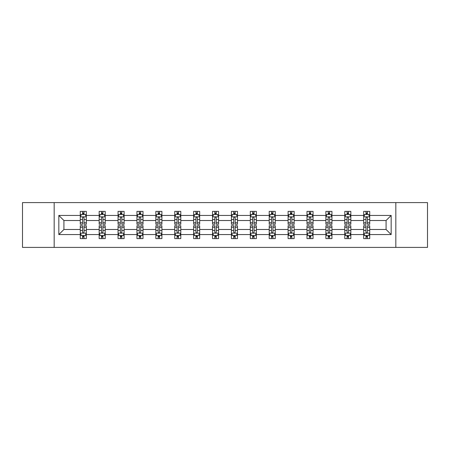 <?xml version="1.0" encoding="UTF-8"?>
<svg xmlns="http://www.w3.org/2000/svg" width="450" height="450" viewBox="0 0 450 450"><rect width="100%" height="100%" fill="white"/><g stroke="black" fill="none" stroke-linecap="round" stroke-linejoin="round"><path stroke-width="0.67" d="M395.831 202.596L22.5 202.596L22.5 247.404L427.5 247.404L427.5 202.596L395.831 202.596L395.831 247.404M369.731 234.568L369.731 229.483L386.077 229.483L391.168 234.568L369.731 234.568L369.731 238.624L367.431 238.624L367.431 235.536M54.169 247.404L54.169 202.596M363.673 234.568L350.837 234.568L350.837 229.483L363.673 229.483L363.673 238.624L369.731 238.624L369.731 235.389L368.589 235.389M350.837 234.568L350.837 238.624L348.536 238.624L348.536 235.536M344.779 234.568L331.942 234.568L331.942 229.483L344.779 229.483L344.779 238.624L350.837 238.624L350.837 235.389L349.695 235.389M331.942 234.568L331.942 238.624L329.642 238.624L329.642 235.536M325.884 234.568L313.048 234.568L313.048 229.483L325.884 229.483L325.884 238.624L331.942 238.624L331.942 235.389L330.806 235.389M313.048 234.568L313.048 238.624L310.748 238.624L310.748 235.536M306.996 234.568L294.154 234.568L294.154 229.483L306.996 229.483L306.996 238.624L313.048 238.624L313.048 235.389L311.912 235.389M294.154 234.568L294.154 238.624L291.853 238.624L291.853 235.536M288.101 234.568L275.259 234.568L275.259 229.483L288.101 229.483L288.101 238.624L294.154 238.624L294.154 235.389L293.017 235.389M275.259 234.568L275.259 238.624L272.959 238.624L272.959 235.536M269.207 234.568L256.371 234.568L256.371 229.483L269.207 229.483L269.207 238.624L275.259 238.624L275.259 235.389L274.123 235.389M256.371 234.568L256.371 238.624L254.064 238.624L254.064 235.536M250.312 234.568L237.476 234.568L237.476 229.483L250.312 229.483L250.312 238.624L256.371 238.624L256.371 235.389L255.229 235.389M237.476 234.568L237.476 238.624L235.176 238.624L235.176 235.536M231.418 234.568L218.582 234.568L218.582 229.483L231.418 229.483L231.418 238.624L237.476 238.624L237.476 235.389L236.334 235.389M218.582 234.568L218.582 238.624L216.281 238.624L216.281 235.536M212.524 234.568L199.688 234.568L199.688 229.483L212.524 229.483L212.524 238.624L218.582 238.624L218.582 235.389L217.44 235.389M199.688 234.568L199.688 238.624L197.387 238.624L197.387 235.536M193.629 234.568L180.793 234.568L180.793 229.483L193.629 229.483L193.629 238.624L199.688 238.624L199.688 235.389L198.551 235.389M180.793 234.568L180.793 238.624L178.493 238.624L178.493 235.536M174.741 234.568L161.899 234.568L161.899 229.483L174.741 229.483L174.741 238.624L180.793 238.624L180.793 235.389L179.657 235.389M161.899 234.568L161.899 238.624L159.598 238.624L159.598 235.536M155.846 234.568L143.004 234.568L143.004 229.483L155.846 229.483L155.846 238.624L161.899 238.624L161.899 235.389L160.763 235.389M143.004 234.568L143.004 238.624L140.704 238.624L140.704 235.536M136.952 234.568L124.116 234.568L124.116 229.483L136.952 229.483L136.952 238.624L143.004 238.624L143.004 235.389L141.868 235.389M124.116 234.568L124.116 238.624L121.815 238.624L121.815 235.536M118.058 234.568L105.221 234.568L105.221 229.483L118.058 229.483L118.058 238.624L124.116 238.624L124.116 235.389L122.974 235.389M105.221 234.568L105.221 238.624L102.921 238.624L102.921 235.536M99.163 234.568L86.327 234.568L86.327 229.483L99.163 229.483L99.163 238.624L105.221 238.624L105.221 235.389L104.079 235.389M86.327 234.568L86.327 238.624L84.026 238.624L84.026 235.536M80.269 234.568L58.832 234.568L58.832 215.432L80.269 215.432L80.269 220.517L63.922 220.517L63.922 229.483L80.269 229.483L80.269 238.624L86.327 238.624L86.327 235.389L85.185 235.389M81.411 214.611L80.269 214.611L80.269 211.376L80.269 215.432M80.269 211.376L86.327 211.376L86.327 215.432L99.163 215.432L99.163 211.376L105.221 211.376L105.221 215.432L118.058 215.432L118.058 211.376L124.116 211.376L124.116 215.432L136.952 215.432L136.952 211.376L143.004 211.376L143.004 215.432L155.846 215.432L155.846 211.376L161.899 211.376L161.899 215.432L174.741 215.432L174.741 211.376L180.793 211.376L180.793 215.432L193.629 215.432L193.629 211.376L199.688 211.376L199.688 215.432L212.524 215.432L212.524 211.376L218.582 211.376L218.582 215.432L231.418 215.432L231.418 211.376L237.476 211.376L237.476 215.432L250.312 215.432L250.312 211.376L256.371 211.376L256.371 215.432L269.207 215.432L269.207 211.376L275.259 211.376L275.259 215.432L288.101 215.432L288.101 211.376L294.154 211.376L294.154 215.432L306.996 215.432L306.996 211.376L313.048 211.376L313.048 215.432L325.884 215.432L325.884 211.376L331.942 211.376L331.942 215.432L344.779 215.432L344.779 211.376L350.837 211.376L350.837 215.432L363.673 215.432L363.673 211.376L369.731 211.376L369.731 215.432L391.168 215.432L391.168 234.568M363.673 215.432L363.673 220.517L350.837 220.517L350.837 215.432M344.779 215.432L344.779 220.517L331.942 220.517L331.942 215.432M325.884 215.432L325.884 220.517L313.048 220.517L313.048 215.432M306.996 215.432L306.996 220.517L294.154 220.517L294.154 215.432M288.101 215.432L288.101 220.517L275.259 220.517L275.259 215.432M269.207 215.432L269.207 220.517L256.371 220.517L256.371 215.432M250.312 215.432L250.312 220.517L237.476 220.517L237.476 215.432M231.418 215.432L231.418 220.517L218.582 220.517L218.582 215.432M212.524 215.432L212.524 220.517L199.688 220.517L199.688 215.432M193.629 215.432L193.629 220.517L180.793 220.517L180.793 215.432M174.741 215.432L174.741 220.517L161.899 220.517L161.899 215.432M155.846 215.432L155.846 220.517L143.004 220.517L143.004 215.432M136.952 215.432L136.952 220.517L124.116 220.517L124.116 215.432M118.058 215.432L118.058 220.517L105.221 220.517L105.221 215.432M99.163 215.432L99.163 220.517L86.327 220.517L86.327 215.432M58.832 215.432L63.922 220.517M386.077 229.483L386.077 220.517L369.731 220.517L369.731 215.432M365.974 214.403L367.431 214.403M347.079 214.403L348.536 214.403M328.185 214.403L329.642 214.403M309.296 214.403L310.748 214.403M290.402 214.403L291.853 214.403M271.507 214.403L272.959 214.403M252.613 214.403L254.064 214.403M233.719 214.403L235.176 214.403M214.824 214.403L216.281 214.403M195.936 214.403L197.387 214.403M177.041 214.403L178.493 214.403M158.147 214.403L159.598 214.403M139.252 214.403L140.704 214.403M120.358 214.403L121.815 214.403M101.464 214.403L102.921 214.403M82.569 214.403L84.026 214.403M82.569 235.597L84.026 235.597M101.464 235.597L102.921 235.597M120.358 235.597L121.815 235.597M139.252 235.597L140.704 235.597M158.147 235.597L159.598 235.597M177.041 235.597L178.493 235.597M195.936 235.597L197.387 235.597M214.824 235.597L216.281 235.597M233.719 235.597L235.176 235.597M252.613 235.597L254.064 235.597M271.507 235.597L272.959 235.597M290.402 235.597L291.853 235.597M309.296 235.597L310.748 235.597M328.185 235.597L329.642 235.597M347.079 235.597L348.536 235.597M365.974 235.597L367.431 235.597M63.922 229.483L58.832 234.568M391.168 215.432L386.077 220.517M84.026 212.951L82.569 212.951M80.269 222.756L80.269 224.274L82.569 224.274L82.569 222.756L80.269 222.756L80.269 220.517M86.327 220.517L86.327 224.274L84.026 224.274L84.026 217.794C83.543 216.861 83.059 216.861 82.569 217.794L82.569 222.756M85.185 214.611L86.327 214.611L86.327 211.376L84.026 211.376L86.327 211.376M86.327 216.883L85.117 214.464L81.484 214.464L80.269 216.883M82.569 214.464L82.569 211.376M84.026 211.376L84.026 214.464M82.569 237.049L84.026 237.049M86.327 227.244L86.327 225.726L84.026 225.726L84.026 227.244L86.327 227.244L86.327 229.483M80.269 229.483L80.269 225.726L82.569 225.726L82.569 232.206C83.053 233.139 83.543 233.139 84.026 232.206L84.026 227.244M81.411 235.389L80.269 235.389L80.269 238.624L82.569 238.624L82.569 235.536M80.269 233.117L81.484 235.536L85.117 235.536L86.327 233.117M102.921 212.951L101.464 212.951M100.305 214.611L99.163 214.611L99.163 211.376L101.464 211.376L99.163 211.376M99.163 222.756L99.163 224.274L101.464 224.274L101.464 222.756L99.163 222.756L99.163 220.517M105.221 220.517L105.221 224.274L102.921 224.274L102.921 217.794C102.437 216.861 101.953 216.861 101.464 217.794L101.464 222.756M104.079 214.611L105.221 214.611L105.221 211.376L102.921 211.376L105.221 211.376M105.221 216.883L104.006 214.464L100.373 214.464L99.163 216.883M101.464 214.464L101.464 211.376M102.921 211.376L102.921 214.464M121.815 212.951L120.358 212.951M119.194 214.611L118.058 214.611L118.058 211.376L120.358 211.376L118.058 211.376M118.058 222.756L118.058 224.274L120.358 224.274L120.358 222.756L118.058 222.756L118.058 220.517M124.116 220.517L124.116 224.274L121.815 224.274L121.815 217.794C121.326 216.861 120.842 216.861 120.358 217.794L120.358 222.756M122.974 214.611L124.116 214.611L124.116 211.376L121.815 211.376L124.116 211.376M124.116 216.883L122.901 214.464L119.267 214.464L118.058 216.883M120.358 214.464L120.358 211.376M121.815 211.376L121.815 214.464M101.464 237.049L102.921 237.049M105.221 227.244L105.221 225.726L102.921 225.726L102.921 227.244L105.221 227.244L105.221 229.483M99.163 229.483L99.163 225.726L101.464 225.726L101.464 232.206C101.948 233.139 102.431 233.139 102.921 232.206L102.921 227.244M100.305 235.389L99.163 235.389L99.163 238.624L101.464 238.624L101.464 235.536M99.163 233.117L100.373 235.536L104.006 235.536L105.221 233.117M120.358 237.049L121.815 237.049M124.116 227.244L124.116 225.726L121.815 225.726L121.815 227.244L124.116 227.244L124.116 229.483M118.058 229.483L118.058 225.726L120.358 225.726L120.358 232.206C120.842 233.139 121.326 233.139 121.815 232.206L121.815 227.244M119.194 235.389L118.058 235.389L118.058 238.624L120.358 238.624L120.358 235.536M118.058 233.117L119.267 235.536L122.901 235.536L124.116 233.117M140.704 212.951L139.252 212.951M138.088 214.611L136.952 214.611L136.952 211.376L139.252 211.376L136.952 211.376M136.952 222.756L136.952 224.274L139.252 224.274L139.252 222.756L136.952 222.756L136.952 220.517M143.004 220.517L143.004 224.274L140.704 224.274L140.704 217.794C140.22 216.861 139.736 216.861 139.252 217.794L139.252 222.756M141.868 214.611L143.004 214.611L143.004 211.376L140.704 211.376L143.004 211.376M143.004 216.883L141.795 214.464L138.161 214.464L136.952 216.883M139.252 214.464L139.252 211.376M140.704 211.376L140.704 214.464M139.252 237.049L140.704 237.049M143.004 227.244L143.004 225.726L140.704 225.726L140.704 227.244L143.004 227.244L143.004 229.483M136.952 229.483L136.952 225.726L139.252 225.726L139.252 232.206C139.736 233.139 140.22 233.139 140.704 232.206L140.704 227.244M138.088 235.389L136.952 235.389L136.952 238.624L139.252 238.624L139.252 235.536M136.952 233.117L138.161 235.536L141.795 235.536L143.004 233.117M159.598 212.951L158.147 212.951M156.982 214.611L155.846 214.611L155.846 211.376L158.147 211.376L155.846 211.376M155.846 222.756L155.846 224.274L158.147 224.274L158.147 222.756L155.846 222.756L155.846 220.517M161.899 220.517L161.899 224.274L159.598 224.274L159.598 217.794C159.114 216.861 158.631 216.861 158.147 217.794L158.147 222.756M160.763 214.611L161.899 214.611L161.899 211.376L159.598 211.376L161.899 211.376M161.899 216.883L160.689 214.464L157.056 214.464L155.846 216.883M158.147 214.464L158.147 211.376M159.598 211.376L159.598 214.464M158.147 237.049L159.598 237.049M161.899 227.244L161.899 225.726L159.598 225.726L159.598 227.244L161.899 227.244L161.899 229.483M155.846 229.483L155.846 225.726L158.147 225.726L158.147 232.206C158.631 233.139 159.114 233.139 159.598 232.206L159.598 227.244M156.982 235.389L155.846 235.389L155.846 238.624L158.147 238.624L158.147 235.536M155.846 233.117L157.056 235.536L160.689 235.536L161.899 233.117M178.493 212.951L177.041 212.951M175.877 214.611L174.741 214.611L174.741 211.376L177.041 211.376L174.741 211.376M174.741 222.756L174.741 224.274L177.041 224.274L177.041 222.756L174.741 222.756L174.741 220.517M180.793 220.517L180.793 224.274L178.493 224.274L178.493 217.794C178.009 216.861 177.525 216.861 177.041 217.794L177.041 222.756M179.657 214.611L180.793 214.611L180.793 211.376L178.493 211.376L180.793 211.376M180.793 216.883L179.584 214.464L175.95 214.464L174.741 216.883M177.041 214.464L177.041 211.376M178.493 211.376L178.493 214.464M177.041 237.049L178.493 237.049M180.793 227.244L180.793 225.726L178.493 225.726L178.493 227.244L180.793 227.244L180.793 229.483M174.741 229.483L174.741 225.726L177.041 225.726L177.041 232.206C177.525 233.139 178.009 233.139 178.493 232.206L178.493 227.244M175.877 235.389L174.741 235.389L174.741 238.624L177.041 238.624L177.041 235.536M174.741 233.117L175.95 235.536L179.584 235.536L180.793 233.117M197.387 212.951L195.936 212.951M194.771 214.611L193.629 214.611L193.629 211.376L195.936 211.376L193.629 211.376M193.629 222.756L193.629 224.274L195.936 224.274L195.936 222.756L193.629 222.756L193.629 220.517M199.688 220.517L199.688 224.274L197.387 224.274L197.387 217.794C196.903 216.861 196.419 216.861 195.936 217.794L195.936 222.756M198.551 214.611L199.688 214.611L199.688 211.376L197.387 211.376L199.688 211.376M199.688 216.883L198.478 214.464L194.844 214.464L193.629 216.883M195.936 214.464L195.936 211.376M197.387 211.376L197.387 214.464M195.936 237.049L197.387 237.049M199.688 227.244L199.688 225.726L197.387 225.726L197.387 227.244L199.688 227.244L199.688 229.483M193.629 229.483L193.629 225.726L195.936 225.726L195.936 232.206C196.419 233.139 196.903 233.139 197.387 232.206L197.387 227.244M194.771 235.389L193.629 235.389L193.629 238.624L195.936 238.624L195.936 235.536M193.629 233.117L194.844 235.536L198.478 235.536L199.688 233.117M216.281 212.951L214.824 212.951M213.666 214.611L212.524 214.611L212.524 211.376L214.824 211.376L212.524 211.376M212.524 222.756L212.524 224.274L214.824 224.274L214.824 222.756L212.524 222.756L212.524 220.517M218.582 220.517L218.582 224.274L216.281 224.274L216.281 217.794C215.797 216.861 215.314 216.861 214.824 217.794L214.824 222.756M217.44 214.611L218.582 214.611L218.582 211.376L216.281 211.376L218.582 211.376M218.582 216.883L217.373 214.464L213.739 214.464L212.524 216.883M214.824 214.464L214.824 211.376M216.281 211.376L216.281 214.464M214.824 237.049L216.281 237.049M218.582 227.244L218.582 225.726L216.281 225.726L216.281 227.244L218.582 227.244L218.582 229.483M212.524 229.483L212.524 225.726L214.824 225.726L214.824 232.206C215.308 233.139 215.797 233.139 216.281 232.206L216.281 227.244M213.666 235.389L212.524 235.389L212.524 238.624L214.824 238.624L214.824 235.536M212.524 233.117L213.739 235.536L217.373 235.536L218.582 233.117M235.176 212.951L233.719 212.951M232.56 214.611L231.418 214.611L231.418 211.376L233.719 211.376L231.418 211.376M231.418 222.756L231.418 224.274L233.719 224.274L233.719 222.756L231.418 222.756L231.418 220.517M237.476 220.517L237.476 224.274L235.176 224.274L235.176 217.794C234.692 216.861 234.203 216.861 233.719 217.794L233.719 222.756M236.334 214.611L237.476 214.611L237.476 211.376L235.176 211.376L237.476 211.376M237.476 216.883L236.261 214.464L232.627 214.464L231.418 216.883M233.719 214.464L233.719 211.376M235.176 211.376L235.176 214.464M233.719 237.049L235.176 237.049M237.476 227.244L237.476 225.726L235.176 225.726L235.176 227.244L237.476 227.244L237.476 229.483M231.418 229.483L231.418 225.726L233.719 225.726L233.719 232.206C234.203 233.139 234.686 233.139 235.176 232.206L235.176 227.244M232.56 235.389L231.418 235.389L231.418 238.624L233.719 238.624L233.719 235.536M231.418 233.117L232.627 235.536L236.261 235.536L237.476 233.117M254.064 212.951L252.613 212.951M251.449 214.611L250.312 214.611L250.312 211.376L252.613 211.376L250.312 211.376M250.312 222.756L250.312 224.274L252.613 224.274L252.613 222.756L250.312 222.756L250.312 220.517M256.371 220.517L256.371 224.274L254.064 224.274L254.064 217.794C253.581 216.861 253.097 216.861 252.613 217.794L252.613 222.756M255.229 214.611L256.371 214.611L256.371 211.376L254.064 211.376L256.371 211.376M256.371 216.883L255.156 214.464L251.522 214.464L250.312 216.883M252.613 214.464L252.613 211.376M254.064 211.376L254.064 214.464M252.613 237.049L254.064 237.049M256.371 227.244L256.371 225.726L254.064 225.726L254.064 227.244L256.371 227.244L256.371 229.483M250.312 229.483L250.312 225.726L252.613 225.726L252.613 232.206C253.097 233.139 253.581 233.139 254.064 232.206L254.064 227.244M251.449 235.389L250.312 235.389L250.312 238.624L252.613 238.624L252.613 235.536M250.312 233.117L251.522 235.536L255.156 235.536L256.371 233.117M272.959 212.951L271.507 212.951M270.343 214.611L269.207 214.611L269.207 211.376L271.507 211.376L269.207 211.376M269.207 222.756L269.207 224.274L271.507 224.274L271.507 222.756L269.207 222.756L269.207 220.517M275.259 220.517L275.259 224.274L272.959 224.274L272.959 217.794C272.475 216.861 271.991 216.861 271.507 217.794L271.507 222.756M274.123 214.611L275.259 214.611L275.259 211.376L272.959 211.376L275.259 211.376M275.259 216.883L274.05 214.464L270.416 214.464L269.207 216.883M271.507 214.464L271.507 211.376M272.959 211.376L272.959 214.464M271.507 237.049L272.959 237.049M275.259 227.244L275.259 225.726L272.959 225.726L272.959 227.244L275.259 227.244L275.259 229.483M269.207 229.483L269.207 225.726L271.507 225.726L271.507 232.206C271.991 233.139 272.475 233.139 272.959 232.206L272.959 227.244M270.343 235.389L269.207 235.389L269.207 238.624L271.507 238.624L271.507 235.536M269.207 233.117L270.416 235.536L274.05 235.536L275.259 233.117M291.853 212.951L290.402 212.951M289.238 214.611L288.101 214.611L288.101 211.376L290.402 211.376L288.101 211.376M288.101 222.756L288.101 224.274L290.402 224.274L290.402 222.756L288.101 222.756L288.101 220.517M294.154 220.517L294.154 224.274L291.853 224.274L291.853 217.794C291.369 216.861 290.886 216.861 290.402 217.794L290.402 222.756M293.017 214.611L294.154 214.611L294.154 211.376L291.853 211.376L294.154 211.376M294.154 216.883L292.944 214.464L289.311 214.464L288.101 216.883M290.402 214.464L290.402 211.376M291.853 211.376L291.853 214.464M290.402 237.049L291.853 237.049M294.154 227.244L294.154 225.726L291.853 225.726L291.853 227.244L294.154 227.244L294.154 229.483M288.101 229.483L288.101 225.726L290.402 225.726L290.402 232.206C290.886 233.139 291.369 233.139 291.853 232.206L291.853 227.244M289.238 235.389L288.101 235.389L288.101 238.624L290.402 238.624L290.402 235.536M288.101 233.117L289.311 235.536L292.944 235.536L294.154 233.117M310.748 212.951L309.296 212.951M308.132 214.611L306.996 214.611L306.996 211.376L309.296 211.376L306.996 211.376M306.996 222.756L306.996 224.274L309.296 224.274L309.296 222.756L306.996 222.756L306.996 220.517M313.048 220.517L313.048 224.274L310.748 224.274L310.748 217.794C310.264 216.861 309.78 216.861 309.296 217.794L309.296 222.756M311.912 214.611L313.048 214.611L313.048 211.376L310.748 211.376L313.048 211.376M313.048 216.883L311.839 214.464L308.205 214.464L306.996 216.883M309.296 214.464L309.296 211.376M310.748 211.376L310.748 214.464M309.296 237.049L310.748 237.049M313.048 227.244L313.048 225.726L310.748 225.726L310.748 227.244L313.048 227.244L313.048 229.483M306.996 229.483L306.996 225.726L309.296 225.726L309.296 232.206C309.78 233.139 310.264 233.139 310.748 232.206L310.748 227.244M308.132 235.389L306.996 235.389L306.996 238.624L309.296 238.624L309.296 235.536M306.996 233.117L308.205 235.536L311.839 235.536L313.048 233.117M329.642 212.951L328.185 212.951M327.026 214.611L325.884 214.611L325.884 211.376L328.185 211.376L325.884 211.376M325.884 222.756L325.884 224.274L328.185 224.274L328.185 222.756L325.884 222.756L325.884 220.517M331.942 220.517L331.942 224.274L329.642 224.274L329.642 217.794C329.158 216.861 328.674 216.861 328.185 217.794L328.185 222.756M330.806 214.611L331.942 214.611L331.942 211.376L329.642 211.376L331.942 211.376M331.942 216.883L330.733 214.464L327.099 214.464L325.884 216.883M328.185 214.464L328.185 211.376M329.642 211.376L329.642 214.464M328.185 237.049L329.642 237.049M331.942 227.244L331.942 225.726L329.642 225.726L329.642 227.244L331.942 227.244L331.942 229.483M325.884 229.483L325.884 225.726L328.185 225.726L328.185 232.206C328.674 233.139 329.158 233.139 329.642 232.206L329.642 227.244M327.026 235.389L325.884 235.389L325.884 238.624L328.185 238.624L328.185 235.536M325.884 233.117L327.099 235.536L330.733 235.536L331.942 233.117M348.536 212.951L347.079 212.951M345.921 214.611L344.779 214.611L344.779 211.376L347.079 211.376L344.779 211.376M344.779 222.756L344.779 224.274L347.079 224.274L347.079 222.756L344.779 222.756L344.779 220.517M350.837 220.517L350.837 224.274L348.536 224.274L348.536 217.794C348.053 216.861 347.569 216.861 347.079 217.794L347.079 222.756M349.695 214.611L350.837 214.611L350.837 211.376L348.536 211.376L350.837 211.376M350.837 216.883L349.627 214.464L345.994 214.464L344.779 216.883M347.079 214.464L347.079 211.376M348.536 211.376L348.536 214.464M347.079 237.049L348.536 237.049M350.837 227.244L350.837 225.726L348.536 225.726L348.536 227.244L350.837 227.244L350.837 229.483M344.779 229.483L344.779 225.726L347.079 225.726L347.079 232.206C347.563 233.139 348.047 233.139 348.536 232.206L348.536 227.244M345.921 235.389L344.779 235.389L344.779 238.624L347.079 238.624L347.079 235.536M344.779 233.117L345.994 235.536L349.627 235.536L350.837 233.117M367.431 212.951L365.974 212.951M364.815 214.611L363.673 214.611L363.673 211.376L365.974 211.376L363.673 211.376M363.673 222.756L363.673 224.274L365.974 224.274L365.974 222.756L363.673 222.756L363.673 220.517M369.731 220.517L369.731 224.274L367.431 224.274L367.431 217.794C366.947 216.861 366.457 216.861 365.974 217.794L365.974 222.756M368.589 214.611L369.731 214.611L369.731 211.376L367.431 211.376L369.731 211.376M369.731 216.883L368.516 214.464L364.882 214.464L363.673 216.883M365.974 214.464L365.974 211.376M367.431 211.376L367.431 214.464M365.974 237.049L367.431 237.049M369.731 227.244L369.731 225.726L367.431 225.726L367.431 227.244L369.731 227.244L369.731 229.483M363.673 229.483L363.673 225.726L365.974 225.726L365.974 232.206C366.457 233.139 366.941 233.139 367.431 232.206L367.431 227.244M364.815 235.389L363.673 235.389L363.673 238.624L365.974 238.624L365.974 235.536M363.673 233.117L364.882 235.536L368.516 235.536L369.731 233.117M86.299 216.827L80.302 216.827M86.327 222.756L84.026 222.756M82.569 219.51L80.269 219.51M86.327 219.51L84.026 219.51M84.026 213.722L82.569 213.722M80.302 233.173L86.299 233.173M80.269 227.244L82.569 227.244M84.026 230.49L86.327 230.49M80.269 230.49L82.569 230.49M82.569 236.278L84.026 236.278M105.188 216.827L99.197 216.827M105.221 222.756L102.921 222.756M101.464 219.51L99.163 219.51M105.221 219.51L102.921 219.51M102.921 213.722L101.464 213.722M124.082 216.827L118.086 216.827M124.116 222.756L121.815 222.756M120.358 219.51L118.058 219.51M124.116 219.51L121.815 219.51M121.815 213.722L120.358 213.722M99.197 233.173L105.188 233.173M99.163 227.244L101.464 227.244M102.921 230.49L105.221 230.49M99.163 230.49L101.464 230.49M101.464 236.278L102.921 236.278M118.086 233.173L124.082 233.173M118.058 227.244L120.358 227.244M121.815 230.49L124.116 230.49M118.058 230.49L120.358 230.49M120.358 236.278L121.815 236.278M142.976 216.827L136.98 216.827M143.004 222.756L140.704 222.756M139.252 219.51L136.952 219.51M143.004 219.51L140.704 219.51M140.704 213.722L139.252 213.722M136.98 233.173L142.976 233.173M136.952 227.244L139.252 227.244M140.704 230.49L143.004 230.49M136.952 230.49L139.252 230.49M139.252 236.278L140.704 236.278M161.871 216.827L155.874 216.827M161.899 222.756L159.598 222.756M158.147 219.51L155.846 219.51M161.899 219.51L159.598 219.51M159.598 213.722L158.147 213.722M155.874 233.173L161.871 233.173M155.846 227.244L158.147 227.244M159.598 230.49L161.899 230.49M155.846 230.49L158.147 230.49M158.147 236.278L159.598 236.278M180.765 216.827L174.769 216.827M180.793 222.756L178.493 222.756M177.041 219.51L174.741 219.51M180.793 219.51L178.493 219.51M178.493 213.722L177.041 213.722M174.769 233.173L180.765 233.173M174.741 227.244L177.041 227.244M178.493 230.49L180.793 230.49M174.741 230.49L177.041 230.49M177.041 236.278L178.493 236.278M199.659 216.827L193.663 216.827M199.688 222.756L197.387 222.756M195.936 219.51L193.629 219.51M199.688 219.51L197.387 219.51M197.387 213.722L195.936 213.722M193.663 233.173L199.659 233.173M193.629 227.244L195.936 227.244M197.387 230.49L199.688 230.49M193.629 230.49L195.936 230.49M195.936 236.278L197.387 236.278M218.548 216.827L212.558 216.827M218.582 222.756L216.281 222.756M214.824 219.51L212.524 219.51M218.582 219.51L216.281 219.51M216.281 213.722L214.824 213.722M212.558 233.173L218.548 233.173M212.524 227.244L214.824 227.244M216.281 230.49L218.582 230.49M212.524 230.49L214.824 230.49M214.824 236.278L216.281 236.278M237.442 216.827L231.452 216.827M237.476 222.756L235.176 222.756M233.719 219.51L231.418 219.51M237.476 219.51L235.176 219.51M235.176 213.722L233.719 213.722M231.452 233.173L237.442 233.173M231.418 227.244L233.719 227.244M235.176 230.49L237.476 230.49M231.418 230.49L233.719 230.49M233.719 236.278L235.176 236.278M256.337 216.827L250.341 216.827M256.371 222.756L254.064 222.756M252.613 219.51L250.312 219.51M256.371 219.51L254.064 219.51M254.064 213.722L252.613 213.722M250.341 233.173L256.337 233.173M250.312 227.244L252.613 227.244M254.064 230.49L256.371 230.49M250.312 230.49L252.613 230.49M252.613 236.278L254.064 236.278M275.231 216.827L269.235 216.827M275.259 222.756L272.959 222.756M271.507 219.51L269.207 219.51M275.259 219.51L272.959 219.51M272.959 213.722L271.507 213.722M269.235 233.173L275.231 233.173M269.207 227.244L271.507 227.244M272.959 230.49L275.259 230.49M269.207 230.49L271.507 230.49M271.507 236.278L272.959 236.278M294.126 216.827L288.129 216.827M294.154 222.756L291.853 222.756M290.402 219.51L288.101 219.51M294.154 219.51L291.853 219.51M291.853 213.722L290.402 213.722M288.129 233.173L294.126 233.173M288.101 227.244L290.402 227.244M291.853 230.49L294.154 230.49M288.101 230.49L290.402 230.49M290.402 236.278L291.853 236.278M313.02 216.827L307.024 216.827M313.048 222.756L310.748 222.756M309.296 219.51L306.996 219.51M313.048 219.51L310.748 219.51M310.748 213.722L309.296 213.722M307.024 233.173L313.02 233.173M306.996 227.244L309.296 227.244M310.748 230.49L313.048 230.49M306.996 230.49L309.296 230.49M309.296 236.278L310.748 236.278M331.914 216.827L325.918 216.827M331.942 222.756L329.642 222.756M328.185 219.51L325.884 219.51M331.942 219.51L329.642 219.51M329.642 213.722L328.185 213.722M325.918 233.173L331.914 233.173M325.884 227.244L328.185 227.244M329.642 230.49L331.942 230.49M325.884 230.49L328.185 230.49M328.185 236.278L329.642 236.278M350.803 216.827L344.812 216.827M350.837 222.756L348.536 222.756M347.079 219.51L344.779 219.51M350.837 219.51L348.536 219.51M348.536 213.722L347.079 213.722M344.812 233.173L350.803 233.173M344.779 227.244L347.079 227.244M348.536 230.49L350.837 230.49M344.779 230.49L347.079 230.49M347.079 236.278L348.536 236.278M369.697 216.827L363.701 216.827M369.731 222.756L367.431 222.756M365.974 219.51L363.673 219.51M369.731 219.51L367.431 219.51M367.431 213.722L365.974 213.722M363.701 233.173L369.697 233.173M363.673 227.244L365.974 227.244M367.431 230.49L369.731 230.49M363.673 230.49L365.974 230.49M365.974 236.278L367.431 236.278"/></g></svg>
